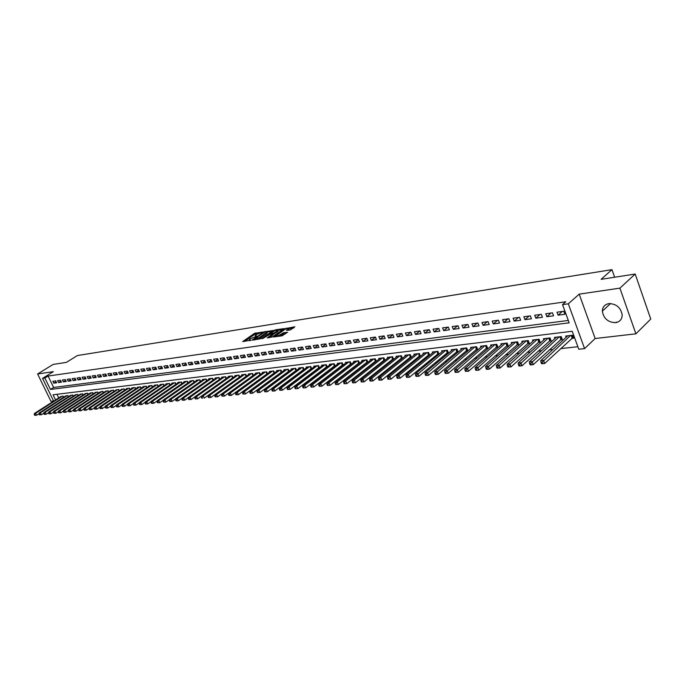 <?xml version="1.0" encoding="UTF-8"?>
<svg xmlns="http://www.w3.org/2000/svg" width="685" height="685" viewBox="0 0 685 685"><rect width="100%" height="100%" fill="white"/><g stroke="black" fill="none" stroke-linecap="round" stroke-linejoin="round"><path stroke-width="1.03" d="M262.869 331.994L254.435 333.398L242.687 341.558L250.967 340.231L249.169 339.751L249.939 339.024L256.943 336.095L255.128 335.624L256.849 334.254L262.869 331.994M608.845 303.618C604.701 304.44 602.535 306.949 602.346 311.144C603.622 318.542 608.032 322.378 615.575 322.661C619.925 321.847 622.126 319.21 622.177 314.749C620.653 307.454 616.209 303.746 608.845 303.618M45.869 385.184L47.993 389.534M290.354 329.956L294.841 326.788L285.166 328.637L273.401 336.96L282.023 335.847L287.546 332.285L283.667 332.696L280.37 334.631C277.793 336.052 276.338 336.438 275.978 335.778L284.189 329.862C286.75 328.44 288.205 328.055 288.556 328.714L286.476 330.375L290.354 329.956M635.192 274.043L650.75 319.073L635.894 333.818L619.908 288.145L635.192 274.043L601.105 279.334L611.962 269.642L77.396 355.549L66.376 362.374L53.105 364.437L37.598 373.984L53.353 371.655L42.538 378.36L44.876 378.034L48.07 376.048L565.776 301.768L562.539 304.628L568.319 303.815L584.57 348.605L578.782 349.239L572.232 331.266L53.045 394.774L55.553 399.929M619.908 288.145L579.202 294.139L568.319 303.815M273.161 330.495L263.768 331.951L252.02 340.162L261.644 338.536L273.161 330.495M275.687 329.759L284.164 328.612L272.407 336.917L267.27 337.876L272.433 334.143L269.839 334.374L262.483 338.647L274.368 330.307L275.687 329.759L275.927 330.316M37.598 373.984L50.973 401.341L53.61 401.042M571.632 338.45L573.628 338.219L572.54 335.239L565.716 336.052L566.153 337.243M560.321 339.777L562.291 339.546L561.203 336.592L554.49 337.397L554.918 338.553M549.19 341.087L551.125 340.856L550.046 337.928L543.436 338.715L543.847 339.846M538.23 342.372L540.14 342.149L539.061 339.238L532.545 340.017L532.956 341.121M527.441 343.639L529.317 343.416L528.238 340.531L521.824 341.301L522.235 342.372M516.815 344.889L518.665 344.666L517.586 341.806L511.275 342.56L511.669 343.605M506.352 346.113L508.176 345.899L507.097 343.065L500.881 343.801L501.266 344.82M496.043 347.321L497.841 347.115L496.762 344.298L490.64 345.026L491.017 346.019M485.888 348.519L487.66 348.305L486.581 345.514L480.545 346.233L480.921 347.209M475.887 349.692L477.625 349.487L476.554 346.713L470.612 347.423L470.98 348.374M466.031 350.848L467.744 350.643L466.673 347.894L460.817 348.596L461.176 349.521M456.313 351.987L458.008 351.79L456.938 349.059L451.167 349.744L451.518 350.651M446.74 353.109L448.41 352.912L447.339 350.206L441.654 350.883L441.996 351.765M437.313 354.222L438.948 354.025L437.886 351.337L432.278 352.004L432.62 352.869M428.005 355.309L429.623 355.121L428.562 352.45L423.03 353.109L423.373 353.957M418.835 356.388L420.436 356.2L419.374 353.546L413.92 354.196L414.254 355.027M409.801 357.45L411.368 357.262L410.315 354.633L404.938 355.275L405.263 356.08M400.888 358.495L402.438 358.315L401.376 355.703L396.076 356.337L396.401 357.125M392.094 359.522L393.618 359.351M383.429 360.541L384.85 360.378M374.875 361.543L376.211 361.389M366.441 362.536L367.691 362.391M358.118 363.512L359.291 363.375M349.907 364.48L350.994 364.351M341.815 365.43L342.817 365.31M333.818 366.364L334.742 366.261M325.932 367.288L326.779 367.194M318.148 368.205L318.919 368.119M310.459 369.104L311.161 369.027M302.881 369.994L303.506 369.926M295.389 370.876L295.954 370.808M288 371.741L288.488 371.69M280.696 372.597L281.124 372.554M55.725 380.886L52.882 381.28L53.807 383.18L56.649 382.795L55.725 380.886M60.494 380.235L57.626 380.629L58.55 382.538L61.427 382.153L60.494 380.235M65.315 379.576L62.421 379.969L63.345 381.896L66.248 381.502L65.315 379.576M70.187 378.908L67.258 379.31L68.192 381.245L71.129 380.843L70.187 378.908M75.11 378.231L72.156 378.634L73.09 380.586L76.052 380.184L75.11 378.231M80.094 377.546L77.097 377.957L78.039 379.918L81.035 379.516L80.094 377.546M85.12 376.861L82.097 377.272L83.039 379.242L86.062 378.831L85.12 376.861M90.197 376.159L87.149 376.579L88.091 378.557L91.148 378.146L90.197 376.159M95.335 375.457L92.252 375.885L93.194 377.872L96.285 377.452L95.335 375.457M100.532 374.746L97.407 375.175L98.357 377.178L101.483 376.75L100.532 374.746M105.781 374.027L102.622 374.464L103.581 376.476L106.74 376.048L105.781 374.027M111.09 373.299L107.896 373.736L108.855 375.757L112.049 375.329L111.09 373.299M116.45 372.563L113.222 373.008L114.19 375.046L117.409 374.609L116.45 372.563M121.879 371.818L118.616 372.272L119.575 374.318L122.838 373.873L121.879 371.818M127.359 371.073L124.062 371.527L125.03 373.582L128.326 373.137L127.359 371.073M132.907 370.311L129.568 370.765L130.535 372.837L133.875 372.392L132.907 370.311M138.516 369.54L135.142 370.003L136.109 372.083L139.483 371.63L138.516 369.54M144.184 368.77L140.776 369.232L141.744 371.33L145.16 370.868L144.184 368.77M149.921 367.982L146.47 368.453L147.446 370.559L150.897 370.088L149.921 367.982M155.718 367.186L152.233 367.665L153.209 369.78L156.702 369.309L155.718 367.186M161.583 366.381L158.055 366.86L159.04 368.992L162.568 368.521L161.583 366.381M167.517 365.567L163.955 366.055L164.939 368.196L168.51 367.717L167.517 365.567M173.528 364.745L169.914 365.242L170.899 367.4L174.512 366.912L173.528 364.745M179.598 363.915L175.942 364.411L176.935 366.586L180.592 366.09L179.598 363.915M185.746 363.067L182.047 363.581L183.041 365.756L186.74 365.259L185.746 363.067M191.963 362.219L188.221 362.733L189.214 364.925L192.956 364.42L191.963 362.219M198.248 361.355L194.471 361.877L195.465 364.086L199.249 363.572L198.248 361.355M204.618 360.481L200.791 361.012L201.792 363.23L205.62 362.716L204.618 360.481M211.066 359.599L207.187 360.13L208.189 362.365L212.067 361.843L211.066 359.599M217.582 358.709L213.66 359.248L214.67 361.492L218.592 360.969L217.582 358.709M224.183 357.801L220.21 358.349L221.221 360.61L225.194 360.079L224.183 357.801M230.862 356.885L226.846 357.442L227.857 359.719L231.881 359.171L230.862 356.885M237.626 355.96L233.559 356.517L234.578 358.812L238.645 358.264L237.626 355.96M244.476 355.018L240.358 355.583L241.377 357.895L245.495 357.339L244.476 355.018M251.412 354.076L247.242 354.642L248.261 356.962L252.431 356.405L251.412 354.076M258.433 353.109L254.203 353.691L255.231 356.029L259.452 355.455L258.433 353.109M265.54 352.133L261.268 352.724L262.286 355.078L266.568 354.496L265.54 352.133M272.741 351.148L268.409 351.748L269.436 354.111L273.769 353.528L272.741 351.148M280.028 350.155L275.644 350.754L276.671 353.135L281.064 352.544L280.028 350.155M287.417 349.136L282.974 349.744L284.01 352.15L288.453 351.551L287.417 349.136M294.901 348.117L290.397 348.733L291.433 351.148L295.937 350.54L294.901 348.117M302.479 347.072L297.915 347.697L298.96 350.129L303.515 349.513L302.479 347.072M310.151 346.019L305.536 346.653L306.58 349.102L311.195 348.477L310.151 346.019M317.934 344.957L313.25 345.6L314.295 348.066L318.979 347.432L317.934 344.957M325.82 343.879L321.077 344.529L322.121 347.004L326.865 346.37L325.82 343.879M333.809 342.783L328.997 343.442L330.05 345.942L334.854 345.291L333.809 342.783M341.901 341.669L337.029 342.337L338.082 344.855L342.954 344.195L341.901 341.669M350.112 340.548L345.171 341.224L346.225 343.759L351.165 343.091L350.112 340.548M358.426 339.409L353.426 340.094L354.479 342.646L359.488 341.969L358.426 339.409M366.86 338.253L361.791 338.947L362.844 341.515L367.922 340.83L366.86 338.253M375.414 337.08L370.268 337.782L371.33 340.376L376.476 339.683L375.414 337.08M384.079 335.89L378.865 336.609L379.927 339.212L385.15 338.51L384.079 335.89M392.873 334.691L387.582 335.41L388.652 338.039L393.943 337.328L392.873 334.691M401.787 333.467L396.427 334.203L397.497 336.849L402.857 336.121L401.787 333.467L397.497 336.849M410.837 332.225L405.392 332.97L406.462 335.641L411.908 334.905L410.837 332.225M420.008 330.966L414.485 331.728L415.564 334.408L421.078 333.663L420.008 330.966M429.315 329.699L423.715 330.461L424.786 333.167L430.385 332.413L429.315 329.699M438.751 328.398L433.074 329.177L434.153 331.908L439.83 331.138L438.751 328.398M448.332 327.087L442.57 327.875L443.649 330.624L449.411 329.845L448.332 327.087M458.06 325.76L452.203 326.557L453.29 329.322L459.138 328.535L458.06 325.76M467.923 324.407L461.981 325.221L463.069 328.004L469.002 327.207L467.923 324.407M477.933 323.029L471.914 323.859L472.992 326.668L479.021 325.854L477.933 323.029M488.105 321.642L481.983 322.481L483.071 325.306L489.193 324.484L488.105 321.642M498.423 320.229L492.215 321.077L493.303 323.928L499.511 323.089L498.423 320.229M508.904 318.79L502.593 319.655L503.689 322.532L509.991 321.676L508.904 318.79M519.547 317.335L513.142 318.208L514.229 321.111L520.634 320.246L519.547 317.335M530.353 315.853L523.845 316.744L524.941 319.664L531.44 318.79L530.353 315.853M541.33 314.346L534.72 315.254L535.816 318.2L542.426 317.309L541.33 314.346M552.478 312.822L545.765 313.739L546.861 316.71L553.574 315.802L552.478 312.822M48.07 376.048L53.627 387.453L568.293 320.443M558.087 315.194L564.902 314.278L563.806 311.264L556.991 312.197L558.087 315.194L562.257 311.478M276.569 380.201L277.057 380.149M283.95 379.379L284.515 379.319M291.442 378.548L292.067 378.48M299.02 377.709L299.722 377.632M306.7 376.853L307.479 376.767M314.483 375.988L315.331 375.894M322.378 375.106L323.303 375.003M330.367 374.224L331.369 374.113M338.467 373.316L339.554 373.197M346.687 372.409L347.852 372.28M355.01 371.484L356.26 371.347M363.452 370.542L364.788 370.397M372.006 369.592L373.436 369.438M380.689 368.624L382.213 368.462M389.482 367.648L391.101 367.468M398.413 366.655L400.126 366.466M407.464 365.653L409.279 365.447M416.651 364.634L418.569 364.42M425.967 363.598L427.988 363.367M435.42 362.545L437.552 362.305M445.01 361.474L447.254 361.226M454.746 360.396L457.101 360.13M464.627 359.3L467.101 359.026M474.654 358.186L477.248 357.895M484.834 357.048L487.557 356.748M495.178 355.9L498.021 355.583M505.676 354.736L508.655 354.402M516.336 353.546L519.444 353.203M527.159 352.347L530.413 351.987M538.153 351.122L541.552 350.746M549.327 349.881L552.872 349.487M560.681 348.622L577.857 346.713M56.958 394.295L58.713 397.908M60.434 396.803L63.123 396.135L63.654 397.231M65.195 396.238L67.918 395.562L68.457 396.675M70.016 395.665L72.764 394.98L73.304 396.11M74.879 395.091L77.653 394.397L78.21 395.536M79.794 394.509L82.602 393.806L83.159 394.962M84.769 393.918L87.603 393.207L88.168 394.38M89.786 393.327L92.655 392.608L93.22 393.798M94.864 392.728L97.758 391.991L98.332 393.199M99.993 392.12L102.913 391.375L103.495 392.599M105.173 391.503L108.127 390.75L108.718 392M110.413 390.878L113.402 390.125L114.001 391.383M115.705 390.253L118.728 389.491L119.336 390.767M121.065 389.619L124.113 388.84L124.73 390.142M126.477 388.977L126.288 388.583L129.559 388.19L130.184 389.508M131.948 388.335L131.76 387.933L135.065 387.53L135.698 388.875M137.48 387.676L137.291 387.265L140.639 386.871L141.273 388.224M143.071 387.016L142.882 386.597L146.265 386.194L146.907 387.573L146.265 386.194M148.731 386.349L148.534 385.92L151.959 385.518L152.609 386.914M154.45 385.664L154.253 385.244L157.713 384.824L158.372 386.246L157.696 384.833M160.239 384.987L160.033 384.55L163.535 384.131L164.203 385.578M166.087 384.294L165.881 383.848L169.426 383.429L170.103 384.893M172.003 383.591L171.798 383.146L175.386 382.718L176.071 384.208M177.997 382.881L177.783 382.427L181.405 381.99L182.099 383.506M184.051 382.17L183.837 381.708L187.502 381.262L188.204 382.804M190.173 381.442L189.959 380.971L193.675 380.526L194.386 382.093M196.372 380.706L196.158 380.235L199.909 379.781L200.628 381.374M202.649 379.969L202.426 379.481L206.228 379.028L206.956 380.646M208.994 379.216L208.771 378.719L212.615 378.266L213.352 379.91M215.415 378.454L215.193 377.957L219.08 377.495L219.825 379.165M221.914 377.692L221.683 377.178L225.622 376.707L226.384 378.411M228.49 376.913L228.259 376.39L232.241 375.919L233.011 377.649M235.152 376.125L234.912 375.594L238.945 375.115L239.724 376.878M241.891 375.329L241.651 374.789L245.735 374.301L246.523 376.099M248.715 374.524L248.467 373.976L252.602 373.488L253.407 375.311M255.616 373.71L255.377 373.154L259.555 372.649L260.368 374.507M262.612 372.88L262.364 372.315L266.602 371.809L267.424 373.702M269.693 372.049L269.436 371.467L273.726 370.962L274.565 372.88M276.86 371.201L276.603 370.611L280.953 370.097L281.8 372.058M284.121 370.345L283.864 369.746L288.265 369.224L289.121 371.219M291.476 369.48L291.211 368.873L295.663 368.333L296.545 370.371M298.925 368.599L298.66 367.982L303.172 367.443L304.054 369.515M306.469 367.708L306.195 367.074L310.767 366.526L311.666 368.641M314.107 366.809L313.833 366.167L318.465 365.61L319.381 367.768M321.856 365.893L321.573 365.242L326.265 364.677L327.199 366.877M329.699 364.977L329.416 364.3L334.169 363.735L335.111 365.978M337.645 364.035L337.362 363.35L342.183 362.776L343.134 365.062M345.702 363.084L345.411 362.391L350.292 361.808L351.268 364.137M353.871 362.125L353.571 361.415L358.52 360.824L359.514 363.204M362.142 361.149L361.843 360.421L366.86 359.822L367.862 362.254M370.534 360.164L370.225 359.419L375.311 358.812L376.33 361.295M379.036 359.163L378.728 358.409L383.883 357.793L384.919 360.327M387.659 358.152L387.342 357.373L392.565 356.748L393.618 359.342M614.616 277.237L611.962 269.642M579.202 294.139L595.162 338.518L635.894 333.818M595.162 338.518L584.57 348.605M44.876 378.034L50.45 389.457L569.167 322.823L562.539 304.628M53.661 401.145L42.538 378.36M53.627 387.453L50.45 389.457M53.807 383.18L56.127 381.725M58.55 382.538L60.897 381.065M63.345 381.896L65.717 380.398M68.192 381.245L70.589 379.73M73.09 380.586L75.504 379.045M78.039 379.918L80.479 378.36M83.039 379.242L85.505 377.666M88.091 378.557L90.583 376.964M93.194 377.872L95.72 376.253M98.357 377.178L100.909 375.534M103.581 376.476L106.149 374.806M108.855 375.757L111.449 374.078M114.19 375.046L116.81 373.334M119.575 374.318L122.23 372.58M125.03 373.582L127.71 371.827M130.535 372.837L133.25 371.056M136.109 372.083L138.858 370.277M141.744 371.33L144.518 369.498M147.446 370.559L150.255 368.701M153.209 369.78L156.043 367.896M159.04 368.992L161.908 367.083M164.939 368.196L167.834 366.261M170.899 367.4L173.836 365.422M176.935 366.586L179.898 364.583M183.041 365.756L186.037 363.726M189.214 364.925L192.254 362.862M195.465 364.086L198.539 361.988M201.792 363.23L204.901 361.106M208.189 362.365L211.331 360.207M214.67 361.492L217.847 359.3M221.221 360.61L224.44 358.383M227.857 359.719L231.119 357.45M234.578 358.812L237.875 356.508M241.377 357.895L244.708 355.558M248.261 356.962L251.635 354.59M255.231 356.029L258.647 353.606M262.286 355.078L265.746 352.612M269.436 354.111L272.938 351.61M276.671 353.135L280.216 350.592M284.01 352.15L287.597 349.555M291.433 351.148L295.064 348.511M298.96 350.129L302.633 347.449M306.58 349.102L310.305 346.379M314.295 348.066L318.071 345.283M322.121 347.004L325.949 344.178M330.05 345.942L333.92 343.057M338.082 344.855L342.003 341.918M346.225 343.759L350.198 340.77M354.479 342.646L358.503 339.597M362.844 341.515L366.929 338.407M371.33 340.376L375.466 337.208M379.927 339.212L384.122 335.984M388.652 338.039L392.899 334.742M406.462 335.641L410.794 332.234M415.564 334.408L419.879 330.983M424.786 333.167L429.101 329.725M434.153 331.908L438.46 328.44M443.649 330.624L447.956 327.139M453.29 329.322L457.58 325.82M463.069 328.004L467.358 324.484M472.992 326.668L477.274 323.123M483.071 325.306L487.335 321.744M493.303 323.928L497.558 320.34M503.689 322.532L507.928 318.919M514.229 321.111L518.459 317.48M524.941 319.664L529.163 316.016M535.816 318.2L540.02 314.526M546.861 316.71L551.048 313.011M616.372 322.524L616.209 322.061M609.873 304.14L609.659 303.541M255.299 336.01L255.522 336.549M249.34 340.137L249.554 340.693M258.305 333.432L254.829 334.306L244.485 341.447M271.988 331.317L266.816 332.114M264.941 331.908L253.741 339.46L259.153 337.636L266.808 332.139L264.941 331.908M258.005 339.426L259.555 338.561L259.153 337.636M267.03 332.662L266.456 333.749L259.555 338.561M277.673 330.435L282.759 329.656M269.068 337.782L272.784 334.948M277.04 330.975L277.656 330.401C277.305 329.768 275.867 330.153 273.349 331.549L270.738 333.749L274.377 332.841L277.04 330.975L277.442 331.908L277.904 330.992M277.442 331.908L272.57 334.46M288.813 329.297L288.274 330.273M279.711 336.189L280.773 335.573L280.37 334.631M286.15 333.321L282.717 334.194L280.773 335.573M276.158 336.189L275.199 336.866M293.737 327.952L288.582 328.757M61.102 396.375L34.464 413.44L35.637 413.32L36.588 415.238L39.045 413.663M35.098 415.247L36.588 415.238L34.627 415.298L35.098 415.247L34.721 414.476L34.25 414.528L34.627 415.298M34.721 414.476L35.637 413.32L62.292 396.23M34.25 414.528L34.464 413.44M65.871 395.802L39.191 412.952L40.372 412.824L41.331 414.759L43.823 413.149M39.833 414.767L41.331 414.759L39.353 414.81L39.833 414.767L39.447 413.988L38.977 414.04L39.353 414.81M39.447 413.988L40.372 412.824L67.079 395.665M38.977 414.04L39.191 412.952M70.701 395.228L43.96 412.456L45.159 412.327L46.118 414.271L48.652 412.627M44.611 414.279L46.118 414.271L44.131 414.322L44.611 414.279L44.234 413.5L43.754 413.552L44.131 414.322M44.234 413.5L45.159 412.327L71.908 395.082M43.754 413.552L43.96 412.456M75.573 394.646L48.781 411.95L49.996 411.822L50.955 413.774L53.533 412.105M49.448 413.783L50.955 413.774L48.96 413.834L49.448 413.783L49.063 413.004L48.575 413.055L48.96 413.834M49.063 413.004L49.996 411.822L76.797 394.5M48.575 413.055L48.781 411.95M80.496 394.055L53.653 411.445L54.886 411.317L55.845 413.278L58.465 411.574M54.329 413.286L55.845 413.278L53.841 413.338L54.329 413.286L53.944 412.498L53.456 412.55L53.841 413.338M53.944 412.498L54.886 411.317L81.738 393.909M53.456 412.55L53.653 411.445M85.471 393.464L58.585 410.931L59.826 410.803L60.785 412.772L63.448 411.043M59.261 412.781L60.785 412.772L58.764 412.832L59.261 412.781L58.876 411.993L58.379 412.045L58.764 412.832M58.876 411.993L59.826 410.803L86.721 393.31M58.379 412.045L58.585 410.931M90.497 392.865L63.559 410.409L64.818 410.281L65.786 412.267L68.491 410.495M64.253 412.276L65.786 412.267L63.756 412.327L64.253 412.276L63.868 411.479L63.362 411.531L63.756 412.327M63.868 411.479L64.818 410.281L91.764 392.71M63.362 411.531L63.559 410.409M95.583 392.257L68.594 409.887L69.861 409.75L70.829 411.753L73.586 409.947M69.296 411.762L70.829 411.753L68.791 411.813L69.296 411.762L68.911 410.957L68.397 411.009L68.791 411.813M68.911 410.957L69.861 409.75L96.859 392.103M68.397 411.009L68.594 409.887M100.712 391.64L73.68 409.356L74.965 409.219L75.932 411.231L78.732 409.39M74.391 411.24L75.932 411.231L73.886 411.291L74.391 411.24L74.006 410.435L73.492 410.486L73.886 411.291M74.006 410.435L74.965 409.219L102.005 391.486M73.492 410.486L73.68 409.356M105.91 391.024L78.826 408.817L80.119 408.688L81.095 410.709L83.938 408.834M79.546 410.709L81.095 410.709L79.032 410.769L79.546 410.709L79.16 409.904L78.638 409.955L79.032 410.769M79.16 409.904L80.119 408.688L107.211 390.861M78.638 409.955L78.826 408.817M111.158 390.39L84.024 408.277L85.334 408.14L86.31 410.178L89.204 408.269M84.76 410.178L86.31 410.178L84.238 410.229L84.76 410.178L84.366 409.365L83.844 409.425L84.238 410.229M84.366 409.365L85.334 408.14L112.477 390.236M83.844 409.425L84.024 408.277M116.459 389.756L89.281 407.729L90.608 407.592L91.593 409.639L94.521 407.695M90.026 409.639L91.593 409.639L89.495 409.698L90.026 409.639L89.101 408.876L89.495 409.698M89.632 408.825L90.608 407.592L117.794 389.602M89.101 408.876L89.281 407.729M121.819 389.114L94.599 407.181L95.934 407.036L96.919 409.091L99.899 407.113M95.352 409.099L96.919 409.091L94.821 409.15L95.352 409.099L94.958 408.277L94.427 408.328L94.821 409.15M94.958 408.277L95.934 407.036L123.172 388.96M94.427 408.328L94.599 407.181M127.239 388.472L99.976 406.616L101.329 406.479L102.313 408.543L105.344 406.522M100.738 408.551L102.313 408.543L100.198 408.602L100.738 408.551L100.344 407.721L99.804 407.78L100.198 408.602M100.344 407.721L101.329 406.479L128.609 388.309M99.804 407.78L99.976 406.616M132.719 387.813L105.413 406.051L106.783 405.905L107.768 407.986L110.85 405.931M106.184 407.995L107.768 407.986L105.644 408.046L106.184 407.995L105.79 407.164L105.242 407.215L105.644 408.046M105.79 407.164L106.783 405.905L134.097 387.65M105.242 407.215L105.413 406.051M138.259 387.153L110.91 405.477L112.289 405.332L113.29 407.429L116.407 405.323M111.698 407.429L113.29 407.429L111.141 407.489L111.698 407.429L111.295 406.59L110.747 406.65L111.141 407.489M111.295 406.59L112.289 405.332L139.654 386.982M110.747 406.65L110.91 405.477M143.867 386.486L116.467 404.903L117.871 404.758L118.865 406.856L122.041 404.715M117.272 406.864L118.865 406.856L116.707 406.916L117.272 406.864L116.87 406.017L116.313 406.077L116.707 406.916M116.87 406.017L117.871 404.758L145.271 386.314M116.313 406.077L116.467 404.903M149.527 385.809L122.093 404.313L123.505 404.167L124.507 406.282L127.735 404.099M122.906 406.291L124.507 406.282L122.341 406.342L122.906 406.291L122.504 405.443L121.939 405.503L122.341 406.342M122.504 405.443L123.505 404.167L150.957 385.638M121.939 405.503L122.093 404.313M155.264 385.124L127.778 403.722L129.217 403.576L130.219 405.7L133.489 403.474M128.6 405.708L130.219 405.7L128.035 405.76L128.6 405.708L128.206 404.852L127.633 404.912L128.035 405.76M128.206 404.852L129.217 403.576L156.702 384.944M127.633 404.912L127.778 403.722M161.052 384.431L133.532 403.123L134.979 402.968L135.99 405.118L139.32 402.84M134.371 405.118L135.99 405.118L133.789 405.177L134.371 405.118L133.969 404.261L133.387 404.321L133.789 405.177M133.969 404.261L134.979 402.968L162.516 384.251M133.387 404.321L133.532 403.123M166.917 383.728L139.355 402.515L140.819 402.36L141.829 404.518L145.211 402.206M140.202 404.518L141.829 404.518L139.62 404.578L140.202 404.518L139.8 403.662L139.218 403.722L139.62 404.578M139.8 403.662L140.819 402.36L168.39 383.549M139.218 403.722L139.355 402.515M172.843 383.018L145.246 401.907L146.727 401.752L147.737 403.919L151.171 401.556M146.102 403.919L147.737 403.919L145.511 403.979L146.102 403.919L145.7 403.054L145.109 403.114L145.511 403.979M145.7 403.054L146.727 401.752L174.332 382.838M145.109 403.114L145.246 401.907M178.836 382.298L151.205 401.282L152.704 401.127L153.723 403.311L157.207 400.905M152.079 403.311L153.723 403.311L151.479 403.371L152.079 403.311L151.668 402.438L151.068 402.497L151.479 403.371M151.668 402.438L152.704 401.127L180.352 382.119M151.068 402.497L151.205 401.282M184.907 381.579L157.233 400.656L158.749 400.494L159.768 402.694L163.313 400.237M158.124 402.694L159.768 402.694L157.516 402.754L158.124 402.694L157.713 401.812L157.105 401.881L157.516 402.754M157.713 401.812L158.749 400.494L186.431 381.391M157.105 401.881L157.233 400.656M191.038 380.843L163.33 400.023L164.871 399.86L165.89 402.069L169.486 399.569M164.237 402.069L165.89 402.069L163.621 402.129L164.237 402.069L163.826 401.187L163.21 401.247L163.621 402.129M163.826 401.187L164.871 399.86L192.588 380.654M163.21 401.247L163.33 400.023M197.246 380.098L169.503 399.381L171.062 399.218L172.089 401.436L175.745 398.884M170.419 401.436L172.089 401.436L169.803 401.504L170.419 401.436L170.008 400.545L169.392 400.614L169.803 401.504M170.008 400.545L171.062 399.218L198.813 379.91M169.392 400.614L169.503 399.381M203.531 379.353L175.754 398.73L177.329 398.559L178.357 400.793L182.073 398.199M176.687 400.802L178.357 400.793L176.054 400.862L176.687 400.802L176.276 399.903L175.643 399.971L176.054 400.862M176.276 399.903L177.329 398.559L205.115 379.165M175.643 399.971L175.754 398.73M209.893 378.591L182.082 398.071L183.674 397.899L184.702 400.151L188.478 397.497M183.023 400.151L184.702 400.151L182.39 400.22L183.023 400.151L182.612 399.252L181.97 399.321L182.39 400.22M182.612 399.252L183.674 397.899L211.485 378.403M181.97 399.321L182.082 398.071M216.323 377.82L188.478 397.403L190.096 397.231L191.124 399.492L194.96 396.786M189.437 399.501L191.124 399.492L188.795 399.56L189.437 399.501L189.026 398.593L188.384 398.661L188.795 399.56M189.026 398.593L190.096 397.231L217.941 377.623M188.384 398.661L188.478 397.403M222.831 377.041L194.96 396.726L196.595 396.555L197.631 398.833L201.518 396.076L203.171 395.87L231.076 376.056M195.936 398.833L197.631 398.833L195.285 398.901L195.936 398.833L195.525 397.925L194.865 397.994L195.285 398.901M195.525 397.925L196.595 396.555L224.475 376.844M194.865 397.994L194.96 396.726M202.092 397.249L201.433 397.317L201.852 398.233L202.512 398.165L202.092 397.249L203.171 395.87L204.216 398.165L232.712 377.863M202.512 398.165L201.852 398.233M229.415 376.253L201.518 396.041L201.433 397.317M236.085 375.457L208.163 395.348L209.841 395.176L210.877 397.48L239.647 376.938M209.165 397.48L210.877 397.48L208.497 397.548L209.165 397.48L208.754 396.564L208.086 396.632L208.497 397.548M208.754 396.564L209.841 395.176L237.772 375.26M208.086 396.632L208.163 395.348M242.841 374.652L214.893 394.654L216.58 394.474L217.624 396.795L246.514 376.082M215.912 396.795L217.624 396.795L215.227 396.863L215.912 396.795L215.492 395.87L214.816 395.939L215.227 396.863M215.492 395.87L216.58 394.474L244.536 374.447M214.816 395.939L214.893 394.654M249.674 373.83L221.7 393.943L223.413 393.764L224.466 396.101L253.39 375.269M222.736 396.101L224.466 396.101L222.051 396.17L222.736 396.101L222.317 395.168L221.632 395.236L222.051 396.17M222.317 395.168L223.413 393.764L251.395 373.625M221.632 395.236L221.7 393.943M256.592 373.008L228.593 393.224L230.331 393.044L231.384 395.391L260.343 374.447M229.646 395.391L231.384 395.391L228.953 395.468L229.646 395.391L229.227 394.449L228.533 394.526L228.953 395.468M229.227 394.449L230.331 393.044L258.331 372.803M228.533 394.526L228.593 393.224M263.597 372.169L235.58 392.496L237.335 392.317L238.389 394.68L267.381 373.608M236.65 394.68L238.389 394.68L235.948 394.748L236.65 394.68L236.222 393.729L235.52 393.806L235.948 394.748M236.222 393.729L237.335 392.317L265.36 371.955M235.52 393.806L235.58 392.496M270.686 371.321L242.653 391.76L244.434 391.572L245.495 393.952L274.514 372.768M243.74 393.952L245.495 393.952L243.029 394.029L243.74 393.952L243.312 393.002L242.601 393.079L243.029 394.029M243.312 393.002L244.434 391.572L272.476 371.107M242.601 393.079L242.653 391.76M277.87 370.465L249.819 391.015L251.626 390.827L252.679 393.224L281.732 371.912M250.924 393.224L252.679 393.224L250.196 393.293L250.924 393.224L250.496 392.265L249.777 392.334L250.196 393.293M250.496 392.265L251.626 390.827L279.677 370.251M249.777 392.334L249.819 391.015M285.14 369.592L257.072 390.262L258.904 390.065L259.966 392.479L289.044 371.047M258.194 392.479L259.966 392.479L257.466 392.556L258.194 392.479L257.774 391.512L257.038 391.589L257.466 392.556M257.774 391.512L258.904 390.065L286.972 369.378M257.038 391.589L257.072 390.262M292.512 368.71L264.427 389.491L266.285 389.303L267.347 391.726L296.451 370.165M265.566 391.726L267.347 391.726L264.83 391.803L265.566 391.726L265.138 390.758L264.401 390.835L264.83 391.803M265.138 390.758L266.285 389.303L294.362 368.496M264.401 390.835L264.427 389.491M299.97 367.819L271.876 388.72L273.752 388.523L274.822 390.964L303.952 369.275M273.041 390.964L274.822 390.964L272.287 391.041L273.041 390.964L272.613 389.988L271.859 390.065L272.287 391.041M272.613 389.988L273.752 388.523L301.845 367.597M271.859 390.065L271.876 388.72M307.531 366.92L279.429 387.933L281.329 387.736L282.4 390.193L311.555 368.376M280.602 390.193L282.4 390.193L279.84 390.27L280.602 390.193L280.174 389.208L279.411 389.285L279.84 390.27M280.174 389.208L281.329 387.736L309.432 366.689M279.411 389.285L279.429 387.933M315.186 366.004L287.075 387.136L289.001 386.931L290.08 389.414L319.253 367.46M288.274 389.405L290.08 389.414L287.503 389.491L288.274 389.405L287.846 388.421L287.075 388.498L287.503 389.491M287.846 388.421L289.001 386.931L317.112 365.773M287.075 388.498L287.075 387.136M322.943 365.079L294.824 386.323L296.785 386.126L297.855 388.618L327.053 366.535M296.048 388.618L297.855 388.618L295.261 388.695L296.048 388.618L295.612 387.616L294.833 387.701L295.261 388.695M295.612 387.616L296.785 386.126L324.895 364.84M294.833 387.701L294.824 386.323M330.795 364.137L302.684 385.509L304.662 385.304L305.741 387.813L334.956 365.602M303.926 387.813L305.741 387.813L303.13 387.89L303.926 387.813L303.489 386.811L302.701 386.888L303.13 387.89M303.489 386.811L304.662 385.304L332.782 363.898M302.701 386.888L302.684 385.509M338.767 363.187L310.647 384.679L312.66 384.473L313.739 386.999L342.962 364.651M311.906 386.999L313.739 386.999L311.101 387.076L311.906 386.999L311.478 385.989L310.673 386.066L311.101 387.076M311.478 385.989L312.66 384.473L340.77 362.947M310.673 386.066L310.647 384.679M346.833 362.219L318.722 383.84L320.76 383.626L321.839 386.177L351.08 363.684M320.006 386.169L321.839 386.177L319.184 386.254L320.006 386.169L319.57 385.15L318.756 385.235L319.184 386.254M319.57 385.15L320.76 383.626L348.87 361.98M318.756 385.235L318.722 383.84M355.01 361.243L326.908 382.983L328.971 382.769L330.059 385.338L359.308 362.707M328.209 385.33L330.059 385.338L327.379 385.415L328.209 385.33L327.772 384.311L326.95 384.388L327.379 385.415M327.772 384.311L328.971 382.769L357.073 360.995M326.95 384.388L326.908 382.983M363.298 360.25L335.205 382.119L337.303 381.905L338.39 384.49L367.639 361.723M336.532 384.482L338.39 384.49L335.693 384.568L336.532 384.482L336.095 383.454L335.256 383.54L335.693 384.568M336.095 383.454L337.303 381.905L365.396 360.002M335.256 383.54L335.205 382.119M371.707 359.248L343.622 381.245L345.745 381.023L346.833 383.626L376.091 360.712M344.966 383.626L346.833 383.626L344.118 383.711L344.966 383.626L344.529 382.581L343.682 382.667L344.118 383.711M344.529 382.581L345.745 381.023L373.822 358.991M343.682 382.667L343.622 381.245M380.226 358.229L352.15 380.355L354.308 380.132L355.404 382.752L384.662 359.702M353.52 382.752L355.404 382.752L352.664 382.838L353.52 382.752L353.083 381.699L352.227 381.793L352.664 382.838M353.083 381.699L354.308 380.132L382.376 357.972M352.227 381.793L352.15 380.355M388.866 357.193L360.807 379.456L362.99 379.225L364.086 381.87L393.344 358.666M362.202 381.862L364.086 381.87L361.329 381.956L362.202 381.862L361.766 380.809L360.892 380.894L361.329 381.956M361.766 380.809L362.99 379.225L391.041 356.936M360.892 380.894L360.807 379.456M397.617 356.149L369.583 378.54L371.801 378.308L372.905 380.971L402.155 357.621M371.005 380.963L372.905 380.971L370.114 381.057L371.005 380.963L370.559 379.901L369.677 379.995L370.114 381.057M370.559 379.901L371.801 378.308L399.826 355.883M369.677 379.995L369.583 378.54M406.496 355.087L378.488 377.615L380.74 377.384L381.845 380.064L411.086 356.56M379.935 380.055L381.845 380.064L379.036 380.149L379.935 380.055L379.49 378.985L378.591 379.07L379.036 380.149M379.49 378.985L380.74 377.384L408.739 354.821M378.591 379.07L378.488 377.615M415.504 354.008L387.522 376.673L389.808 376.433L390.912 379.139L420.145 355.481M388.994 379.13L390.912 379.139L388.078 379.225L388.994 379.13L388.549 378.051L387.642 378.146L388.078 379.225M388.549 378.051L389.808 376.433L417.781 353.743M387.642 378.146L387.522 376.673M424.64 352.921L396.692 375.722L399.004 375.474L400.108 378.197L429.332 354.393M398.182 378.188L400.108 378.197L397.257 378.283L398.182 378.188L397.745 377.101L396.82 377.195L397.257 378.283M397.745 377.101L399.004 375.474L426.943 352.647M396.82 377.195L396.692 375.722M433.905 351.807L405.991 374.746L408.337 374.507L409.45 377.247L438.657 353.28M407.515 377.238L409.45 377.247L406.573 377.332L407.515 377.238L407.07 376.142L406.128 376.236L406.573 377.332M407.07 376.142L408.337 374.507L436.242 351.533M406.128 376.236L405.991 374.746M443.306 350.686L415.435 373.77L417.816 373.522L418.929 376.279L448.11 352.158M416.977 376.27L418.929 376.279L416.026 376.373L416.977 376.27L416.531 375.166L415.581 375.269L416.026 376.373M416.531 375.166L445.678 350.403M415.581 375.269L415.435 373.77M452.845 349.547L425.008 372.768L427.431 372.52L428.545 375.303L457.708 351.02M426.584 375.294L428.545 375.303L425.616 375.389L426.584 375.294L426.138 374.181L425.171 374.275L425.616 375.389M426.138 374.181L455.251 349.256M425.171 374.275L425.008 372.768M462.521 348.391L434.735 371.758L437.193 371.501L438.306 374.31L467.444 349.864M436.336 374.301L438.306 374.31L435.848 374.558L435.36 374.395L436.336 374.301L435.891 373.179L434.906 373.274L435.36 374.395M435.891 373.179L464.961 348.1M434.906 373.274L434.735 371.758M472.333 347.218L444.608 370.731L447.099 370.474L448.221 373.299L477.317 348.691M446.243 373.291L448.221 373.299L445.241 373.385L446.243 373.291L445.789 372.152L444.796 372.255L445.241 373.385M445.789 372.152L474.816 346.918M444.796 372.255L444.608 370.731M482.3 346.028L454.626 369.686L457.16 369.421L458.282 372.272L487.343 347.492M456.296 372.263L458.282 372.272L455.277 372.366L456.296 372.263L455.842 371.124L454.831 371.227L455.277 372.366M455.842 371.124L484.817 345.728M454.831 371.227L454.626 369.686M492.421 344.82L464.807 368.624L467.375 368.359L468.497 371.227L497.524 346.285M466.502 371.219L468.497 371.227L465.475 371.321L466.502 371.219L466.048 370.071L465.021 370.174L465.475 371.321M466.048 370.071L494.972 344.512M465.021 370.174L464.807 368.624M502.687 343.587L475.142 367.545L477.753 367.28L478.875 370.174L507.85 345.06M476.863 370.165L478.875 370.174L475.827 370.268L476.863 370.165L476.417 369.001L475.373 369.112L475.827 370.268M476.417 369.001L505.273 343.279M475.373 369.112L475.142 367.545M513.108 342.346L485.639 366.458L488.285 366.184L489.415 369.104L518.339 343.81M487.395 369.087L489.415 369.104L486.77 369.369L487.395 369.087L486.941 367.922L485.888 368.025L486.333 369.198M486.941 367.922L515.736 342.029M485.888 368.025L485.639 366.458M523.691 341.079L496.3 365.345L498.997 365.062L500.118 368.008L528.991 342.543M498.089 367.999L500.118 368.008L497.01 368.102L498.089 367.999L497.635 366.817L496.565 366.929L497.01 368.102M497.635 366.817L526.363 340.762M496.565 366.929L496.3 365.345M534.437 339.794L507.131 364.214L509.871 363.932L511.001 366.903L539.806 341.25M508.955 366.886L511.001 366.903L507.859 366.997L508.955 366.886L508.501 365.696L507.405 365.816L507.859 366.997M508.501 365.696L537.151 339.469M507.405 365.816L507.131 364.214M545.354 338.484L518.134 363.076L520.917 362.785L522.047 365.773L550.791 339.948M520.001 365.756L522.047 365.773L519.273 366.055L520.001 365.756L519.547 364.566L518.434 364.677L518.887 365.876M519.547 364.566L548.111 338.159M518.434 364.677L518.134 363.076M556.443 337.166L529.317 361.911L532.142 361.611L533.281 364.634L561.948 338.621M531.217 364.617L533.281 364.634L530.455 364.917L531.217 364.617L530.764 363.41L529.633 363.521L530.087 364.728M530.764 363.41L559.243 336.832M529.633 363.521L529.317 361.911M567.702 335.813L540.688 360.721L543.556 360.421L544.695 363.47L573.285 337.268M542.614 363.452L544.695 363.47L541.818 363.761L542.614 363.452L542.16 362.237L541.013 362.356L541.467 363.572M542.16 362.237L570.545 335.479M541.013 362.356L540.688 360.721M256.19 336.438L256.002 335.992M250.222 340.573L250.025 340.128M254.829 334.306L254.435 333.398M256.121 333.766L255.728 332.859M265.275 331.857L265.078 331.412M254.135 340.008L253.938 339.546M255.12 339.863L254.914 339.4M266.456 333.749L266.063 332.833M272.604 335.299L272.202 334.366M274.599 330.838L274.368 330.307M270.935 334.203L270.738 333.749M273.452 334.323L273.05 333.398M274.779 333.775L274.377 332.841M288.359 330.213L287.957 329.279M282.717 334.194L282.314 333.252M284.07 333.638L283.667 332.696M285.397 329.168L285.166 328.637M286.732 328.629L286.501 328.081M63.491 397.334L62.917 396.161M68.286 396.786L67.704 395.587M73.124 396.221L72.541 395.005M78.022 395.656L77.431 394.423M82.971 395.091L82.363 393.832M87.963 394.509L87.355 393.241M93.014 393.926L92.398 392.633M98.118 393.344L97.493 392.025M103.281 392.745L102.647 391.409M108.495 392.145L107.853 390.784M113.77 391.537L113.111 390.159M119.096 390.921L118.436 389.525M124.482 390.304L123.814 388.883M129.927 389.679L129.251 388.232M135.433 389.046L134.739 387.573M140.999 388.404L140.305 386.905M146.633 387.761L145.922 386.237M152.327 387.111L151.599 385.561M152.601 386.922L151.95 385.518M158.081 386.451L157.353 384.867M163.903 385.783L163.158 384.174M164.177 385.595L163.51 384.131M169.794 385.107L169.041 383.472M170.068 384.919L169.383 383.429M175.745 384.422L174.983 382.761M176.028 384.234L175.334 382.718M181.773 383.737L181.003 382.042M182.056 383.54L181.345 381.999M187.87 383.035L187.082 381.314M188.152 382.846L187.433 381.271M194.035 382.333L193.238 380.577M194.317 382.136L193.59 380.535M200.277 381.622L199.472 379.832M200.559 381.425L199.823 379.79M206.587 380.903L205.765 379.079M206.87 380.706L206.125 379.036M212.975 380.175L212.144 378.317M213.258 379.969L212.496 378.274M219.44 379.439L218.601 377.546M219.731 379.233L218.952 377.503M225.99 378.694L225.125 376.767M226.273 378.488L225.485 376.724M232.609 377.932L231.735 375.979M232.891 377.735L232.095 375.937M239.296 377.144L238.431 375.175M239.596 376.964L238.782 375.132M246.078 376.348L245.196 374.37M246.369 376.168L245.555 374.327M252.928 375.543L252.054 373.548M253.227 375.354L252.414 373.505M259.872 374.721L258.998 372.717M260.172 374.541L259.358 372.674M266.902 373.899L266.02 371.878M267.201 373.71L266.379 371.835M274.017 373.06L273.135 371.03M274.317 372.871L273.495 370.987M281.227 372.212L280.345 370.165M281.526 372.024L280.704 370.123M288.531 371.356L287.64 369.292M288.83 371.167L288 369.249M295.92 370.482L295.029 368.41M296.22 370.294L295.389 368.367M303.404 369.6L302.513 367.52M303.712 369.412L302.881 367.477M310.99 368.71L310.099 366.612M311.298 368.521L310.459 366.569M318.679 367.802L317.78 365.696M318.979 367.614L318.148 365.653M326.462 366.886L325.563 364.762M326.762 366.698L325.932 364.72M334.349 365.961L333.449 363.821M334.648 365.764L333.818 363.778M342.337 365.019L341.438 362.862M342.646 364.822L341.806 362.819M350.437 364.069L349.538 361.894M350.746 363.872L349.907 361.851M358.649 363.101L357.741 360.918M358.957 362.904L358.109 360.875M366.972 362.125L366.055 359.925M367.28 361.92L366.432 359.873M375.406 361.132L374.489 358.914M375.714 360.926L374.866 358.871M383.951 360.122L383.043 357.895M384.259 359.925L383.412 357.844M392.625 359.103L391.709 356.859M392.933 358.897L392.077 356.808M401.41 358.067L400.494 355.806M401.718 357.861L400.871 355.763M410.324 357.022L409.407 354.736M410.632 356.817L409.784 354.693M419.366 355.96L418.441 353.657M419.674 355.746L418.818 353.614M428.536 354.881L427.611 352.561M428.844 354.667L427.988 352.518M437.835 353.785L436.91 351.448M438.143 353.571L437.287 351.405M447.271 352.672L446.337 350.326M447.579 352.467L446.723 350.283M456.835 351.551L455.91 349.179M457.152 351.337L456.287 349.136M466.553 350.403L465.62 348.023M466.862 350.189L466.005 347.971M476.409 349.247L475.476 346.841M476.726 349.033L475.861 346.798M486.41 348.066L485.477 345.642M486.727 347.852L485.862 345.6M496.565 346.875L495.632 344.435M496.882 346.653L496.008 344.384M506.866 345.66L505.932 343.202M507.183 345.445L506.318 343.151M517.329 344.427L516.396 341.952M517.646 344.212L516.781 341.901M527.955 343.176L527.022 340.676M528.272 342.954L527.407 340.633M538.744 341.909L537.811 339.392M539.061 341.687L538.187 339.349M549.704 340.625L548.762 338.082M550.021 340.394L549.147 338.039M560.835 339.315L559.893 336.755M561.152 339.084L560.279 336.703M572.138 337.979L571.196 335.402M572.454 337.756L571.581 335.35M602.346 311.144L610.523 303.541M253.989 340.025L253.784 339.546M267.201 333.056L266.808 332.139M272.835 335.076L272.433 334.143M278.059 331.326L277.656 330.401M270.721 334.237L270.507 333.749M288.959 329.648L288.556 328.714M276.372 336.686L276.132 336.138"/></g></svg>
